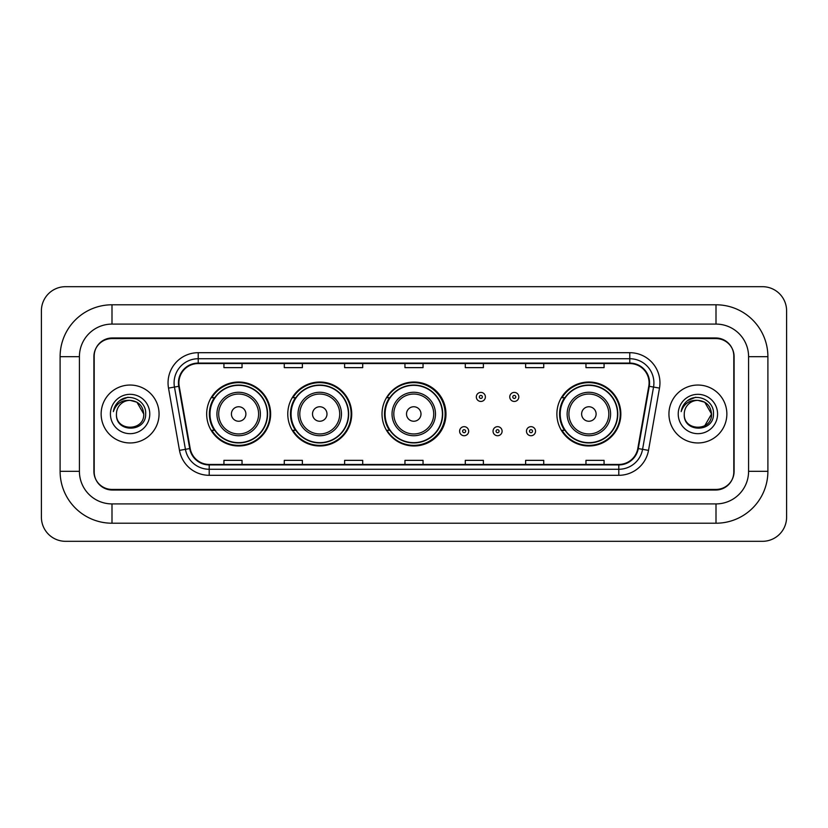 <?xml version="1.0" encoding="UTF-8"?>
<svg xmlns="http://www.w3.org/2000/svg" width="828" height="828" viewBox="0 0 828 828"><rect width="100%" height="100%" fill="white"/><g stroke="black" fill="none" stroke-linecap="round" stroke-linejoin="round"><path stroke-width="1.24" d="M556.882 414A31.981 31.981 0 0 0 588.863 445.981A31.981 31.981 0 0 0 620.845 414A31.981 31.981 0 0 0 588.863 382.019A31.981 31.981 0 0 0 556.882 414M382.019 414A31.981 31.981 0 0 0 414 445.981A31.981 31.981 0 0 0 445.981 414A31.981 31.981 0 0 0 414 382.019A31.981 31.981 0 0 0 382.019 414M287.771 414A31.981 31.981 0 0 0 319.753 445.981A31.981 31.981 0 0 0 351.724 414A31.981 31.981 0 0 0 319.753 382.019A31.981 31.981 0 0 0 287.771 414M206.669 414A31.981 31.981 0 0 0 238.65 445.981A31.981 31.981 0 0 0 270.632 414A31.981 31.981 0 0 0 238.65 382.019A31.981 31.981 0 0 0 206.669 414M214.338 430.291A29.27 29.27 0 0 1 214.338 397.709M295.441 430.291A29.27 29.27 0 0 1 295.441 397.709M389.45 430.291A29.27 29.27 0 0 1 389.45 397.709M564.551 430.291A29.27 29.27 0 0 1 564.551 397.709M716.003 304.787A51.895 51.895 0 0 1 767.898 356.682A51.895 51.895 0 0 0 716.003 304.787L111.997 304.787A51.895 51.895 0 0 0 60.102 356.682L60.102 471.318A51.895 51.895 0 0 0 111.997 523.213L716.003 523.213A51.895 51.895 0 0 0 767.898 471.318L767.898 356.682L748.584 356.682A32.582 32.582 0 0 0 716.003 324.09L111.997 324.09L716.003 324.09L716.003 304.787M716.003 523.213L716.003 503.91L111.997 503.91L716.003 503.91A32.582 32.582 0 0 0 748.584 471.318L748.584 356.682L748.584 471.318L767.898 471.318M60.102 471.318L79.416 471.318L79.416 356.682L79.416 471.318A32.582 32.582 0 0 0 111.997 503.91L111.997 523.213M716.003 338.58L111.997 338.58A18.102 18.102 0 0 0 93.895 356.682L93.895 471.318A18.102 18.102 0 0 0 111.997 489.42L716.003 489.42A18.102 18.102 0 0 0 734.105 471.318L734.105 356.682A18.102 18.102 0 0 0 716.003 338.58M111.997 304.787L111.997 324.09A32.582 32.582 0 0 0 79.416 356.682L60.102 356.682M786.6 310.821A24.136 24.136 0 0 0 762.464 286.685L65.536 286.685A24.136 24.136 0 0 0 41.4 310.821L41.4 517.179A24.136 24.136 0 0 0 65.536 541.315L762.464 541.315A24.136 24.136 0 0 0 786.6 517.179L786.6 310.821M94.195 356.071L94.195 471.929A18.102 18.102 0 0 0 112.297 490.031L715.702 490.031A18.102 18.102 0 0 0 733.805 471.929L733.805 356.071A18.102 18.102 0 0 0 715.702 337.969L112.297 337.969A18.102 18.102 0 0 0 94.195 356.071L94.195 471.929M101.14 414A28.959 28.959 0 0 0 130.1 442.959A28.959 28.959 0 0 0 159.059 414A28.959 28.959 0 0 0 130.1 385.041A28.959 28.959 0 0 0 101.14 414A28.959 28.959 0 0 0 130.1 442.959A28.959 28.959 0 0 0 159.059 414A28.959 28.959 0 0 0 130.1 385.041A28.959 28.959 0 0 0 101.14 414M668.941 414A28.959 28.959 0 0 0 697.9 442.959A28.959 28.959 0 0 0 726.86 414A28.959 28.959 0 0 0 697.9 385.041A28.959 28.959 0 0 0 668.941 414A28.959 28.959 0 0 0 697.9 442.959A28.959 28.959 0 0 0 726.86 414A28.959 28.959 0 0 0 697.9 385.041A28.959 28.959 0 0 0 668.941 414M178.91 382.867A19.313 19.313 0 0 1 198.223 363.554L629.777 363.554A19.313 19.313 0 0 1 648.79 386.221L637.808 448.486A19.313 19.313 0 0 1 618.795 464.446L209.205 464.446A19.313 19.313 0 0 1 190.192 448.486L179.21 386.221A19.313 19.313 0 0 1 178.91 382.867M178.434 382.867A19.789 19.789 0 0 0 178.734 386.303L189.715 448.569A19.789 19.789 0 0 0 209.205 464.922L618.795 464.922A19.789 19.789 0 0 0 638.284 448.569L649.266 386.303A19.789 19.789 0 0 0 629.777 363.078L198.223 363.078A19.789 19.789 0 0 0 178.434 382.867M168.508 388.104A30.17 30.17 0 0 1 198.223 352.697L629.777 352.697A30.17 30.17 0 0 1 659.492 388.104L648.51 450.37A30.17 30.17 0 0 1 618.795 475.303L209.205 475.303A30.17 30.17 0 0 1 179.49 450.37L168.508 388.104L174.46 387.059A24.136 24.136 0 0 1 198.223 358.731L629.777 358.731A24.136 24.136 0 0 1 653.54 387.059L642.569 449.325A24.136 24.136 0 0 1 618.795 469.269L209.205 469.269A24.136 24.136 0 0 1 185.431 449.325L174.46 387.059A24.136 24.136 0 0 1 174.087 382.867M733.805 471.929L733.805 356.071M638.284 448.569L642.569 449.325L653.54 387.059L659.492 388.104M404.954 363.554L404.954 367.642L423.046 367.642L423.046 363.554M344.614 363.554L344.614 367.642L362.716 367.642L362.716 363.554M284.273 363.554L284.273 367.642L302.375 367.642L302.375 363.554M223.933 363.554L223.933 367.642L242.035 367.642L242.035 363.554M465.284 363.554L465.284 367.642L483.386 367.642L483.386 363.554M525.625 363.554L525.625 367.642L543.727 367.642L543.727 363.554M585.965 363.554L585.965 367.642L604.067 367.642L604.067 363.554M423.046 464.446L423.046 460.358L404.954 460.358L404.954 464.446M362.716 464.446L362.716 460.358L344.614 460.358L344.614 464.446M302.375 464.446L302.375 460.358L284.273 460.358L284.273 464.446M242.035 464.446L242.035 460.358L223.933 460.358L223.933 464.446M483.386 464.446L483.386 460.358L465.284 460.358L465.284 464.446M543.727 464.446L543.727 460.358L525.625 460.358L525.625 464.446M604.067 464.446L604.067 460.358L585.965 460.358L585.965 464.446M143.741 414C144.579 431.595 115.62 431.595 116.458 414C115.185 433.065 146.266 432.63 145.656 414C146.711 400.959 129.768 392.503 119.729 400.649C116.179 403.484 114.057 407.138 113.364 411.609C116.168 403.609 121.747 399.862 130.1 400.359L136.92 402.191L143.741 414C144.579 431.595 115.62 431.595 116.458 414C115.62 431.595 144.579 431.595 143.741 414C144.579 431.595 115.62 431.595 116.458 414C115.62 431.595 144.579 431.595 143.741 414L136.92 402.191L130.1 400.359L136.92 402.191L143.741 414C142.933 405.71 138.379 401.166 130.1 400.359A13.641 13.641 0 0 0 116.458 414M110.424 414A19.675 19.675 0 0 0 130.1 433.675A19.675 19.675 0 0 0 149.775 414A19.675 19.675 0 0 0 130.1 394.325A19.675 19.675 0 0 0 110.424 414M119.729 400.649L127.947 397.233M245.895 414A7.245 7.245 0 0 0 238.65 406.755A7.245 7.245 0 0 0 231.416 414A7.245 7.245 0 0 0 238.65 421.245A7.245 7.245 0 0 0 245.895 414M260.375 414A21.725 21.725 0 0 0 238.65 392.275A21.725 21.725 0 0 0 216.926 414A21.725 21.725 0 0 0 238.65 435.725A21.725 21.725 0 0 0 260.375 414A21.725 21.725 0 0 1 238.65 435.725A21.725 21.725 0 0 1 216.926 414M267.309 414A28.659 28.659 0 0 0 238.65 385.341A28.659 28.659 0 0 0 209.991 414A28.659 28.659 0 0 0 238.65 442.659A28.659 28.659 0 0 0 267.309 414M270.031 414A31.381 31.381 0 0 1 211.833 430.291L214.742 430.291A28.928 28.928 0 0 0 267.579 414.072A28.928 28.928 0 0 0 214.742 397.709L211.833 397.709A31.381 31.381 0 0 1 270.031 414M326.988 414A7.245 7.245 0 0 0 319.753 406.755A7.245 7.245 0 0 0 312.508 414A7.245 7.245 0 0 0 319.753 421.245A7.245 7.245 0 0 0 326.988 414M341.467 414A21.725 21.725 0 0 0 319.753 392.275A21.725 21.725 0 0 0 298.028 414A21.725 21.725 0 0 0 319.753 435.725A21.725 21.725 0 0 0 341.467 414A21.725 21.725 0 0 1 319.753 435.725A21.725 21.725 0 0 1 298.028 414M348.412 414A28.659 28.659 0 0 0 319.753 385.341A28.659 28.659 0 0 0 291.083 414A28.659 28.659 0 0 0 319.753 442.659A28.659 28.659 0 0 0 348.412 414M351.124 414A31.381 31.381 0 0 1 292.936 430.291L295.844 430.291A28.928 28.928 0 0 0 348.681 414.072A28.928 28.928 0 0 0 295.844 397.709L292.936 397.709A31.381 31.381 0 0 1 351.124 414M420.997 414A7.245 7.245 0 0 0 413.762 406.755A7.245 7.245 0 0 0 406.517 414A7.245 7.245 0 0 0 413.762 421.245A7.245 7.245 0 0 0 420.997 414M435.476 414A21.725 21.725 0 0 0 413.762 392.275A21.725 21.725 0 0 0 392.037 414A21.725 21.725 0 0 0 413.762 435.725A21.725 21.725 0 0 0 435.476 414A21.725 21.725 0 0 1 413.762 435.725A21.725 21.725 0 0 1 392.037 414M442.421 414A28.659 28.659 0 0 0 413.762 385.341A28.659 28.659 0 0 0 385.092 414A28.659 28.659 0 0 0 413.762 442.659A28.659 28.659 0 0 0 442.421 414M445.133 414A31.381 31.381 0 0 1 386.945 430.291L389.853 430.291A28.928 28.928 0 0 0 442.69 414.072A28.928 28.928 0 0 0 389.853 397.709L386.945 397.709A31.381 31.381 0 0 1 445.133 414M596.108 414A7.245 7.245 0 0 0 588.863 406.755A7.245 7.245 0 0 0 581.629 414A7.245 7.245 0 0 0 588.863 421.245A7.245 7.245 0 0 0 596.108 414M610.588 414A21.725 21.725 0 0 0 588.863 392.275A21.725 21.725 0 0 0 567.139 414A21.725 21.725 0 0 0 588.863 435.725A21.725 21.725 0 0 0 610.588 414A21.725 21.725 0 0 1 588.863 435.725A21.725 21.725 0 0 1 567.139 414M617.522 414A28.659 28.659 0 0 0 588.863 385.341A28.659 28.659 0 0 0 560.204 414A28.659 28.659 0 0 0 588.863 442.659A28.659 28.659 0 0 0 617.522 414M620.244 414A31.381 31.381 0 0 1 562.046 430.291L564.955 430.291A28.928 28.928 0 0 0 617.802 414.072A28.928 28.928 0 0 0 564.955 397.709L562.046 397.709A31.381 31.381 0 0 1 620.244 414M704.721 402.191L711.542 414C712.38 431.595 683.421 431.595 684.259 414A13.641 13.641 0 0 1 697.9 400.359L704.721 402.191L711.542 414L704.721 425.809L711.542 414C712.38 431.595 683.421 431.595 684.259 414C682.986 433.065 714.067 432.63 713.457 414C714.512 400.959 697.569 392.503 687.53 400.649C683.98 403.484 681.858 407.138 681.165 411.609C683.969 403.609 689.548 399.862 697.9 400.359L704.721 402.191L711.542 414L704.721 425.809M697.9 400.359C706.18 401.166 710.735 405.71 711.542 414M678.225 414A19.675 19.675 0 0 0 697.9 433.675A19.675 19.675 0 0 0 717.576 414A19.675 19.675 0 0 0 697.9 394.325A19.675 19.675 0 0 0 678.225 414M687.53 400.649L695.748 397.233M485.384 396.922A4.523 4.523 0 0 1 480.861 401.445A4.523 4.523 0 0 1 476.328 396.922A4.523 4.523 0 0 1 480.861 392.4A4.523 4.523 0 0 1 485.384 396.922A4.523 4.523 0 0 0 480.861 392.4A4.523 4.523 0 0 0 476.328 396.922M518.814 396.922A4.523 4.523 0 0 1 514.281 401.445A4.523 4.523 0 0 1 509.758 396.922A4.523 4.523 0 0 1 514.281 392.4A4.523 4.523 0 0 1 518.814 396.922A4.523 4.523 0 0 0 514.281 392.4A4.523 4.523 0 0 0 509.758 396.922M459.612 431.202A4.523 4.523 0 0 1 464.146 426.668A4.523 4.523 0 0 1 468.669 431.202A4.523 4.523 0 0 1 464.146 435.725A4.523 4.523 0 0 1 459.612 431.202A4.523 4.523 0 0 0 464.146 435.725A4.523 4.523 0 0 0 468.669 431.202M493.043 431.202A4.523 4.523 0 0 1 497.566 426.668A4.523 4.523 0 0 1 502.099 431.202A4.523 4.523 0 0 1 497.566 435.725A4.523 4.523 0 0 1 493.043 431.202A4.523 4.523 0 0 0 497.566 435.725A4.523 4.523 0 0 0 502.099 431.202M526.473 431.202A4.523 4.523 0 0 1 530.996 426.668A4.523 4.523 0 0 1 535.53 431.202A4.523 4.523 0 0 1 530.996 435.725A4.523 4.523 0 0 1 526.473 431.202A4.523 4.523 0 0 0 530.996 435.725A4.523 4.523 0 0 0 535.53 431.202M629.777 352.697L629.777 363.078M174.46 387.059L178.734 386.303M209.205 475.303L209.205 464.922M618.795 464.922L618.795 475.303M179.49 450.37L189.715 448.569M649.266 386.303L653.54 387.059M198.223 352.697L198.223 363.078M642.569 449.325L648.51 450.37M258.605 414A19.955 19.955 0 0 0 238.65 394.045A19.955 19.955 0 0 0 218.695 414A19.955 19.955 0 0 0 238.65 433.955A19.955 19.955 0 0 0 258.605 414M339.708 414A19.955 19.955 0 0 0 319.753 394.045A19.955 19.955 0 0 0 299.798 414A19.955 19.955 0 0 0 319.753 433.955A19.955 19.955 0 0 0 339.708 414M433.717 414A19.955 19.955 0 0 0 413.762 394.045A19.955 19.955 0 0 0 393.807 414A19.955 19.955 0 0 0 413.762 433.955A19.955 19.955 0 0 0 433.717 414M608.818 414A19.955 19.955 0 0 0 588.863 394.045A19.955 19.955 0 0 0 568.908 414A19.955 19.955 0 0 0 588.863 433.955A19.955 19.955 0 0 0 608.818 414M479.35 396.922A1.511 1.511 0 0 0 480.861 398.434A1.511 1.511 0 0 0 482.362 396.922A1.511 1.511 0 0 0 480.861 395.411A1.511 1.511 0 0 0 479.35 396.922M512.78 396.922A1.511 1.511 0 0 0 514.281 398.434A1.511 1.511 0 0 0 515.792 396.922A1.511 1.511 0 0 0 514.281 395.411A1.511 1.511 0 0 0 512.78 396.922M465.646 431.202A1.511 1.511 0 0 0 464.146 429.691A1.511 1.511 0 0 0 462.635 431.202A1.511 1.511 0 0 0 464.146 432.702A1.511 1.511 0 0 0 465.646 431.202M499.077 431.202A1.511 1.511 0 0 0 497.566 429.691A1.511 1.511 0 0 0 496.065 431.202A1.511 1.511 0 0 0 497.566 432.702A1.511 1.511 0 0 0 499.077 431.202M532.507 431.202A1.511 1.511 0 0 0 530.996 429.691A1.511 1.511 0 0 0 529.496 431.202A1.511 1.511 0 0 0 530.996 432.702A1.511 1.511 0 0 0 532.507 431.202"/></g></svg>
